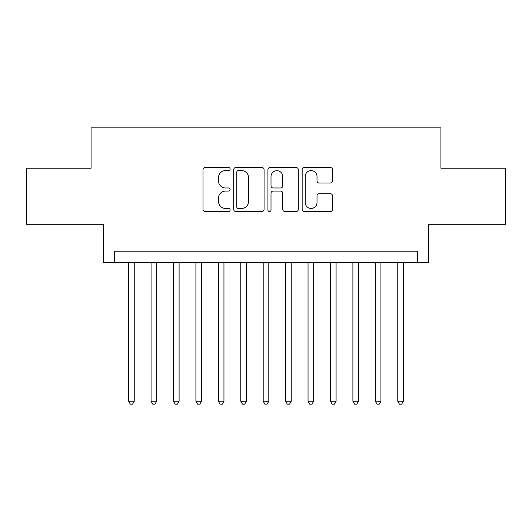 <?xml version="1.0" encoding="UTF-8"?>
<svg xmlns="http://www.w3.org/2000/svg" width="532" height="532" viewBox="0 0 532 532"><rect width="100%" height="100%" fill="white"/><g stroke="black" fill="none" stroke-linecap="round" stroke-linejoin="round"><path stroke-width="0.8" d="M230.117 169.056A1.543 1.543 0 0 0 228.58 167.514L205.192 167.514A2.201 2.201 0 0 0 202.991 169.715L202.991 209.335A2.201 2.201 0 0 0 205.192 211.537L228.58 211.537A1.543 1.543 0 0 0 230.117 210A1.543 1.543 0 0 0 228.58 208.458L225.555 208.458A7.042 7.042 0 0 1 218.506 201.415L218.506 198.11A7.042 7.042 0 0 1 225.555 191.068L228.58 191.068A1.543 1.543 0 0 0 230.117 189.525A1.543 1.543 0 0 0 228.58 187.989L225.555 187.989A7.042 7.042 0 0 1 218.506 180.94L218.506 177.641A7.042 7.042 0 0 1 225.555 170.592L228.58 170.592A1.543 1.543 0 0 0 230.117 169.056M330.332 183.035A2.201 2.201 0 0 0 332.533 180.833L332.533 169.715A2.201 2.201 0 0 0 330.332 167.514L304.357 167.514A2.201 2.201 0 0 0 302.156 169.715L302.156 209.335A2.201 2.201 0 0 0 304.357 211.537L330.332 211.537A2.201 2.201 0 0 0 332.533 209.335L332.533 195.909A2.201 2.201 0 0 0 330.332 193.708L319.213 193.708A2.201 2.201 0 0 0 317.012 195.909L317.012 202.572A5.885 5.885 0 0 1 311.127 208.458A5.885 5.885 0 0 1 305.235 202.572L305.235 176.484A5.885 5.885 0 0 1 311.127 170.592A5.885 5.885 0 0 1 317.012 176.484L317.012 180.833A2.201 2.201 0 0 0 319.213 183.035L330.332 183.035M417.374 262.409L428.593 262.409L428.593 224.285L505.4 224.285L505.4 168.218L440.922 168.218L440.922 127.853L91.078 127.853L91.078 168.218L26.6 168.218L26.6 224.285L103.407 224.285L103.407 262.409L417.374 262.409L417.374 251.197L114.626 251.197L114.626 262.409M264.072 169.715A2.201 2.201 0 0 0 261.87 167.514L235.895 167.514A2.201 2.201 0 0 0 233.694 169.715L233.694 209.335A2.201 2.201 0 0 0 235.895 211.537L261.87 211.537A2.201 2.201 0 0 0 264.072 209.335L264.072 169.715M270.13 167.514L296.105 167.514A2.201 2.201 0 0 1 298.306 169.715L298.306 209.335A2.201 2.201 0 0 1 296.105 211.537L284.986 211.537A2.201 2.201 0 0 1 282.785 209.335L282.785 193.269A2.201 2.201 0 0 0 280.583 191.068L273.209 191.068A2.201 2.201 0 0 0 271.007 193.269L271.007 210A1.543 1.543 0 0 1 269.465 211.537A1.543 1.543 0 0 1 267.928 210L267.928 169.715A2.201 2.201 0 0 1 270.13 167.514M238.316 170.592A1.543 1.543 0 0 0 236.78 172.135L236.78 206.915A1.543 1.543 0 0 0 238.316 208.458L241.508 208.458A7.042 7.042 0 0 0 248.557 201.415L248.557 177.641A7.042 7.042 0 0 0 241.508 170.592L238.316 170.592M282.785 176.591A5.885 5.885 0 0 0 276.899 170.706A5.885 5.885 0 0 0 271.007 176.591L271.007 185.781A2.201 2.201 0 0 0 273.209 187.989L280.583 187.989A2.201 2.201 0 0 0 282.785 185.781L282.785 176.591M128.638 262.409L128.638 401.228L134.244 401.228L134.244 262.409M134.244 401.228L132.561 404.147L130.32 404.147L128.638 401.228M151.068 262.409L151.068 401.228L156.674 401.228L156.674 262.409M156.674 401.228L154.992 404.147L152.75 404.147L151.068 401.228M173.492 262.409L173.492 401.228L179.098 401.228L179.098 262.409M179.098 401.228L177.415 404.147L175.174 404.147L173.492 401.228M195.916 262.409L195.916 401.228L201.522 401.228L201.522 262.409M201.522 401.228L199.846 404.147L197.598 404.147L195.916 401.228M218.346 262.409L218.346 401.228L223.952 401.228L223.952 262.409M223.952 401.228L222.27 404.147L220.029 404.147L218.346 401.228M240.77 262.409L240.77 401.228L246.376 401.228L246.376 262.409M246.376 401.228L244.693 404.147L242.452 404.147L240.77 401.228M263.194 262.409L263.194 401.228L268.806 401.228L268.806 262.409M268.806 401.228L267.124 404.147L264.876 404.147L263.194 401.228M285.624 262.409L285.624 401.228L291.23 401.228L291.23 262.409M291.23 401.228L289.548 404.147L287.307 404.147L285.624 401.228M308.048 262.409L308.048 401.228L313.654 401.228L313.654 262.409M313.654 401.228L311.971 404.147L309.73 404.147L308.048 401.228M330.478 262.409L330.478 401.228L336.084 401.228L336.084 262.409M336.084 401.228L334.402 404.147L332.154 404.147L330.478 401.228M352.902 262.409L352.902 401.228L358.508 401.228L358.508 262.409M358.508 401.228L356.826 404.147L354.585 404.147L352.902 401.228M375.326 262.409L375.326 401.228L380.932 401.228L380.932 262.409M380.932 401.228L379.25 404.147L377.008 404.147L375.326 401.228M397.756 262.409L397.756 401.228L403.362 401.228L403.362 262.409M403.362 401.228L401.68 404.147L399.439 404.147L397.756 401.228"/></g></svg>
